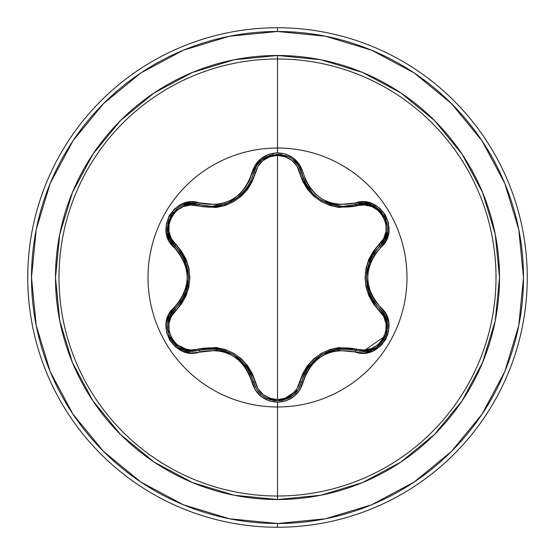 <?xml version="1.0" encoding="UTF-8"?>
<svg xmlns="http://www.w3.org/2000/svg" width="555" height="555" viewBox="0 0 555 555"><rect width="100%" height="100%" fill="white"/><g stroke="black" fill="none" stroke-linecap="round" stroke-linejoin="round"><path stroke-width="0.83" d="M282.162 400.377L292.984 395.368L298.41 389.277L301.525 381.854A1.873 0.437 13.4 0 1 303.224 381.819C311.924 357.073 329.171 347.118 354.978 351.939C380.057 361.451 401.466 324.391 380.661 307.408C363.539 287.483 363.539 267.545 380.661 247.592C401.452 230.651 380.106 193.556 354.978 203.061C329.205 207.903 311.952 197.941 303.224 173.181C299.478 160.541 290.903 153.749 277.5 152.798L277.5 148.019A129.481 129.481 0 0 1 406.981 277.5A129.481 129.481 0 0 1 277.5 406.981A129.481 129.481 0 0 1 148.019 277.5A129.481 129.481 0 0 1 277.5 148.019L277.5 152.798L268.738 154.304L261.003 158.619L255.168 165.182L249.139 181.02L244.901 188.221L239.274 194.423L232.42 199.398L224.699 202.852L216.492 204.628L191.121 202.013L182.283 203.976L174.7 208.742L169.233 215.631L166.347 223.831L166.285 232.489L169.046 240.738L179.709 253.843L183.809 261.107L186.369 269.071L187.25 277.486L186.376 285.894L183.816 293.879L179.709 301.15L168.9 314.539L166.188 323.176L166.535 332.126L169.774 340.305L175.442 346.896L182.907 351.273L191.433 353.001L216.478 350.372L224.664 352.141L232.406 355.588L239.254 360.556L244.894 366.772L249.139 373.973L255.314 390.054L261.44 396.721L269.355 400.904L277.5 402.202L277.5 496.017A218.517 218.517 0 0 0 496.017 277.5A218.517 218.517 0 0 0 277.5 58.983L277.5 148.019A129.481 129.481 0 0 1 406.981 277.5A129.481 129.481 0 0 1 277.5 406.981A129.481 129.481 0 0 1 148.019 277.5A129.481 129.481 0 0 1 277.5 148.019L277.5 58.983A218.517 218.517 0 0 0 58.983 277.5A218.517 218.517 0 0 0 277.5 496.017L277.5 499.507A222.007 222.007 0 0 1 55.493 277.5A222.007 222.007 0 0 1 277.5 55.493L277.5 58.983L277.5 55.493L234.189 59.76L192.543 72.393L154.158 92.914L120.518 120.518L92.914 154.158L72.393 192.543L59.76 234.189L55.493 277.5L59.76 320.811L72.393 362.457L92.914 400.842L120.518 434.482L154.158 462.086L192.543 482.607L234.189 495.24L277.5 499.507L320.811 495.24L362.457 482.607L400.842 462.086L434.482 434.482L462.086 400.842L482.607 362.457L495.24 320.811L499.507 277.5L495.24 234.189L482.607 192.543L462.086 154.158L434.482 120.518L400.842 92.914L362.457 72.393L320.811 59.76L277.5 55.493A222.007 222.007 0 0 1 499.507 277.5A222.007 222.007 0 0 1 277.5 499.507L277.5 496.017A218.517 218.517 0 0 0 496.017 277.5A218.517 218.517 0 0 0 277.5 58.983A218.517 218.517 0 0 0 58.983 277.5A218.517 218.517 0 0 0 277.5 496.017L277.5 402.202C290.903 401.251 299.478 394.459 303.224 381.819A1.873 0.437 -166.6 0 0 301.525 381.854L298.382 389.312L292.929 395.41L277.528 400.814L273.296 400.446M241.043 194.722L238.414 196.99L225.725 203.99L211.524 206.391L199.134 204.573A1.873 0.583 -73.3 0 0 198.121 205.94L216.089 207.508L225.108 205.53L233.69 201.694L241.3 196.199L247.565 189.359L252.248 181.492L258.103 166.118L263.139 160.478L269.848 156.739L277.5 155.421L277.5 399.579L269.855 398.268L263.139 394.522L258.103 388.875L252.261 373.543L247.592 365.683L241.37 358.856L233.759 353.348L225.191 349.497L216.131 347.499L190.74 349.99L183.337 348.45L176.74 344.509L171.779 338.543L169.074 331.266L168.942 323.565L171.301 316.371L181.651 303.64L186.112 295.669L188.901 286.879L189.872 277.542L188.922 268.211L186.126 259.379L181.672 251.394L171.308 238.636L168.942 231.449L169.067 223.769L171.759 216.492L176.719 210.511L183.316 206.557L190.74 205.01L198.121 205.94A1.873 0.583 106.7 0 1 199.134 204.573L211.524 206.391C233.315 204.864 247.315 193.792 253.524 173.167A1.873 0.583 -166.7 0 1 255.217 172.973A1.873 0.583 13.3 0 0 253.531 173.167L256.66 165.702L262.113 159.597L277.528 154.186L288.746 156.885M304.334 181.277L304.875 182.401M304.91 182.47L306.908 186.036M306.936 186.078L308.358 188.2M313.929 194.59L316.51 196.838M317.62 197.698L318.119 198.066M321.054 200.022L322.517 200.875M325.764 202.506L331.495 204.615M343.358 206.321L355.942 204.497M331.342 204.573L329.351 203.935M316.669 196.963L313.984 194.645M308.393 188.249L307.04 186.251L301.525 173.146L302.26 175.845M386.939 321.248L384.275 314.512L379.842 308.906L384.303 314.56L386.96 321.331L385.878 335.858L376.734 347.277L370.116 350.441L362.921 351.509L370.129 350.434L376.734 347.277L385.898 335.803M386.016 335.511L386.953 321.296M168.012 321.296L170.662 314.525L175.116 308.871A1.873 0.583 -133.4 0 0 175.789 310.432C157.877 324.876 176.712 357.392 198.121 349.06A1.873 0.583 -106.7 0 0 199.127 350.427L191.635 351.461M140.824 72.955L103.549 103.549L140.824 72.955L183.358 50.221L229.506 36.221L277.5 31.496A246.004 246.004 0 0 1 523.504 277.5A246.004 246.004 0 0 1 277.5 523.504L277.5 527.25A249.75 249.75 0 0 0 527.25 277.5A249.75 249.75 0 0 0 277.5 27.75L277.5 31.496L277.5 27.75A249.75 249.75 0 0 1 527.25 277.5A249.75 249.75 0 0 1 277.5 527.25A249.75 249.75 0 0 1 27.75 277.5A249.75 249.75 0 0 1 277.5 27.75A249.75 249.75 0 0 0 27.75 277.5A249.75 249.75 0 0 0 277.5 527.25L277.5 523.504A246.004 246.004 0 0 1 31.496 277.5A246.004 246.004 0 0 1 277.5 31.496L325.494 36.221L371.642 50.221L414.176 72.955L451.451 103.549L482.045 140.824L504.779 183.358L518.779 229.506L523.504 277.5L518.779 325.494L504.779 371.642L482.045 414.176L451.451 451.451L414.176 482.045L371.642 504.779L325.494 518.779L277.5 523.504L229.506 518.779L183.358 504.779L140.824 482.045L103.549 451.451L72.955 414.176L103.549 451.451M73.003 140.762L103.549 103.549M387.841 334.471L381.958 344.641M72.955 414.176L50.221 371.642L36.221 325.494L31.496 277.5L36.221 229.506L50.221 183.358L72.955 140.824M170.669 240.488L180.784 252.678L185.065 260.309L188.638 277.486L185.072 294.677L180.784 302.322L175.116 308.871A1.873 0.437 -133.4 0 0 174.298 307.38C153.52 324.342 174.908 361.416 200.022 351.884A1.873 0.437 -106.7 0 0 199.134 350.427A1.873 0.583 73.3 0 1 198.121 349.06C226.482 344.003 245.511 354.985 255.217 382.027C258.366 392.801 265.796 398.65 277.5 399.579C289.217 398.677 296.661 392.836 299.832 382.048C309.635 355.006 328.65 344.024 356.872 349.116C378.337 357.413 397.082 324.841 379.162 310.467C360.597 288.433 360.597 266.455 379.162 244.533C397.096 230.117 378.295 197.573 356.872 205.884C328.553 210.921 309.537 199.946 299.832 172.952C296.661 162.164 289.217 156.323 277.5 155.421L285.152 156.718L291.888 160.451L296.939 166.098L302.787 181.423L307.463 189.269L313.679 196.081L321.283 201.59L329.837 205.433L338.883 207.431L364.253 204.968L371.656 206.509L378.246 210.463L383.207 216.429L385.905 223.714L386.03 231.407L383.658 238.608L373.293 251.332L368.825 259.31L366.022 268.114L365.051 277.458L366.009 286.803L368.804 295.642L373.272 303.634L383.658 316.392L386.023 323.572L385.912 331.252L383.227 338.536L378.274 344.516L371.677 348.484L364.26 350.032L338.925 347.562L329.92 349.539L321.352 353.368L313.748 358.856L307.491 365.69L302.808 373.543L296.932 388.909L291.888 394.55L285.159 398.282L277.5 399.579L277.5 155.421C265.803 156.344 258.373 162.199 255.217 172.973C245.421 200.064 226.384 211.053 198.121 205.94C176.67 197.622 157.884 230.172 175.789 244.568A1.873 0.583 -46.6 0 0 175.116 246.122M190.663 351.426L173.202 342.706M170.801 339.313L168.977 335.504M167.707 322.864L169.143 317.668M170.274 315.226L175.116 308.878A1.873 0.583 46.6 0 0 175.789 310.432C194.312 288.531 194.312 266.573 175.789 244.568A1.873 0.583 133.4 0 0 175.116 246.129L175.054 246.066M256.604 389.208L253.524 381.833A1.873 0.583 166.7 0 0 255.217 382.027A1.873 0.583 -13.3 0 1 253.531 381.833L253.122 380.265M248.855 370.109L239.205 358.655M225.372 350.892L217.518 349.026M386.079 335.338L362.921 351.509L355.866 350.482A1.873 0.583 106.6 0 0 356.872 349.116A1.873 0.583 -73.4 0 1 355.866 350.482C328.817 345.508 310.703 355.963 301.525 381.854A1.873 0.583 13.4 0 1 299.832 382.048A1.873 0.583 -166.6 0 0 301.518 381.861M299.291 387.758L298.423 389.249M298.056 389.818L281.579 400.481M261.981 395.299L257.909 391.095M274.156 400.585L277.528 400.814C290.015 399.919 298.014 393.599 301.525 381.854L304.362 373.675L308.83 366.147L321.921 354.465L338.592 348.956L330.17 350.788M321.921 354.465L320.797 355.138M316.662 358.044L306.353 369.88M379.162 310.467A1.873 0.583 133.3 0 0 379.842 308.906A1.873 0.583 -46.7 0 1 379.162 310.467M379.946 309.003L384.629 315.15M384.872 315.608L387.217 331.106M387.189 331.245L386.093 335.303M384.365 240.336L379.842 246.094A1.873 0.583 46.7 0 0 379.162 244.533A1.873 0.583 -133.3 0 1 379.842 246.094L378.683 247.232M372.023 256.001L366.924 270.091M367.119 285.95L369.436 293.685M356.872 205.884A1.873 0.583 73.4 0 0 355.866 204.518A1.873 0.583 -106.6 0 1 356.872 205.884M361.853 203.512L363.816 203.505M364.413 203.532L371.774 205.128M371.801 205.142L381.896 212.399M384.379 215.992L386.009 219.475M384.719 239.691L387.293 231.934L386.009 236.832M299.832 172.952A1.873 0.583 166.6 0 1 301.525 173.146A1.873 0.583 -13.4 0 0 299.832 172.952M303.148 178.453L303.439 179.189M304.355 181.325L312.375 193.057M314.609 195.214L315.476 195.977M318.008 197.982L321.449 200.258M322.275 200.737L340.18 206.196M257.451 164.516L261.995 159.687M262.015 159.673L273.213 154.567M277.701 154.186L281.496 154.505M301.386 172.612L301.525 173.146C307.768 193.764 321.768 204.823 343.51 206.321L363.9 203.505L371.912 205.183L384.296 215.846L387.55 226.905M215.118 206.245L222.104 205.079M224.837 204.289L225.968 203.9M230.013 202.228L231.99 201.229M234.092 200.022L235.396 199.19M236.812 198.211L246.122 189.04M248.189 186.001L248.633 185.266M171.245 241.446L170.26 239.746M169.983 239.212L167.693 232.039L168.921 219.641M170.794 215.694L172.994 212.544M191.884 203.532L199.134 204.573L191.107 203.553L183.101 205.218L188.027 203.865M185.072 294.677L187.694 286.47M188.638 277.486L188.617 276.175M188.166 271.145L183.067 256.299M178.259 347.25L184.884 350.399L192.051 351.468L184.857 350.392L178.231 347.229L169.095 335.817L167.388 326.839L167.749 331.002M262.113 395.403L256.66 389.298L253.524 381.833A1.873 0.437 166.7 0 0 251.817 381.791C243.097 356.99 225.836 347.021 200.022 351.884A1.873 0.437 73.3 0 0 199.134 350.427L207.646 348.783L216.415 348.887L233.1 354.388L246.219 366.085L250.694 373.633L253.524 381.833C244.318 355.88 226.183 345.411 199.134 350.427L192.051 351.468C170.579 352.793 158.758 322.351 175.116 308.871L170.683 314.484M170.6 314.629L170.302 315.171M170.094 315.573L168.026 321.234M167.985 321.414L167.721 322.788M169.032 335.65L170.198 338.238M172.577 341.929L175.401 344.995M176.323 345.8L178.12 347.152M248.619 369.706L246.323 366.231M240.405 359.695L236.805 356.782M216.297 348.873L212.121 348.609M338.592 348.956L347.354 348.845L355.866 350.482A1.873 0.437 106.6 0 0 354.978 351.939L338.529 350.441L330.329 352.217L322.615 355.665L315.767 360.639L310.148 366.834L305.909 374.014L299.866 389.846L294.018 396.409L286.276 400.71L277.5 402.202C264.111 401.23 255.55 394.425 251.817 381.791A1.873 0.437 -13.3 0 1 253.524 381.833C257.027 393.585 265.026 399.919 277.528 400.814L265.914 397.907L270.382 399.753M253.524 381.833L256.632 389.256L262.064 395.361M387.3 231.893L384.733 239.656L379.842 246.094C361.971 267.045 361.971 287.983 379.842 308.906L374.16 302.35L369.866 294.712L366.286 277.514L369.859 260.302L374.153 252.65L379.842 246.094A1.873 0.437 46.7 0 0 380.661 247.592L375.229 253.822L371.115 261.1L368.548 269.099L367.674 277.514L368.555 285.936L371.122 293.907L375.236 301.178L380.661 307.408A1.873 0.437 133.3 0 0 379.842 308.906A1.873 0.437 -46.7 0 1 380.661 307.408L385.919 314.283L388.68 322.531L388.625 331.189L385.753 339.396L380.286 346.285L372.717 351.058L363.879 353.036L354.978 351.939A1.873 0.437 -73.4 0 1 355.866 350.482L362.921 351.509L355.686 350.427M347.479 348.859L338.765 348.935M329.913 350.871L325.847 352.453M308.76 366.238L306.429 369.755M371.788 256.41L369.935 260.135M367.23 268.53L366.508 273.102M369.914 294.816L371.774 298.562M387.584 228.14L387.168 223.644M386.1 219.718L384.351 215.937M381.819 212.308L378.94 209.395L371.836 205.156L363.823 203.505M362.97 203.491L355.866 204.518C379.252 195.714 399.156 230.304 379.842 246.094A1.873 0.437 -133.3 0 0 380.661 247.592L386.065 240.433L388.784 231.796L388.444 222.853L385.212 214.667L379.551 208.076L372.086 203.692L363.567 201.951L354.978 203.061A1.873 0.437 73.4 0 0 355.866 204.518A1.873 0.437 -106.6 0 1 354.978 203.061L338.536 204.559L330.364 202.79L322.635 199.349L315.795 194.389L310.155 188.18L305.916 180.986L303.224 173.181A1.873 0.437 166.6 0 1 301.525 173.146A1.873 0.437 -13.4 0 0 303.224 173.181L299.721 164.925L293.595 158.258L285.679 154.089L277.5 152.798C264.111 153.77 255.55 160.575 251.817 173.209A1.873 0.437 13.3 0 0 253.524 173.167C257.569 148.511 297.48 148.525 301.525 173.146L298.382 165.688L292.936 159.59M298.41 165.723L292.971 159.618M289.738 157.419L285.728 155.587M281.44 154.498L277.66 154.186M273.261 154.561L269.272 155.608L262.05 159.646L256.632 165.751M256.174 166.507L253.524 173.167A1.873 0.437 -166.7 0 1 251.817 173.209C243.125 197.996 225.857 207.965 200.022 203.116A1.873 0.437 106.7 0 1 199.134 204.573A1.873 0.437 -73.3 0 0 200.022 203.116C174.95 193.577 153.499 230.616 174.298 247.62A1.873 0.437 -46.6 0 0 175.116 246.129L170.219 239.67L167.666 231.893L170.704 215.839L178.661 207.487M224.567 204.372L225.684 204.004M225.719 203.99L228.438 202.943M234.37 199.855L235.105 199.377M238.483 196.935L241.085 194.68M247.017 187.791L248.716 185.134M250.444 181.887L250.694 181.367M248.016 186.279L246.989 187.833M191.149 203.553L183.143 205.197M179.716 206.842L176.025 209.45M173.16 212.343L170.76 215.749M168.88 219.752L167.804 223.707L167.679 231.976L170.253 239.739M175.116 308.871C192.946 287.941 192.946 267.024 175.116 246.129A1.873 0.437 133.4 0 1 174.298 247.62C191.371 267.524 191.371 287.441 174.298 307.38A1.873 0.437 46.6 0 1 175.116 308.871L175.248 308.747M180.715 302.42L185.002 294.844M187.75 286.2L188.416 281.891M185.016 260.198L183.143 256.424M379.842 308.906C396.242 322.399 384.372 352.848 362.921 351.509L355.866 350.482M175.116 246.129C155.795 230.276 175.796 195.742 199.134 204.573"/></g></svg>
